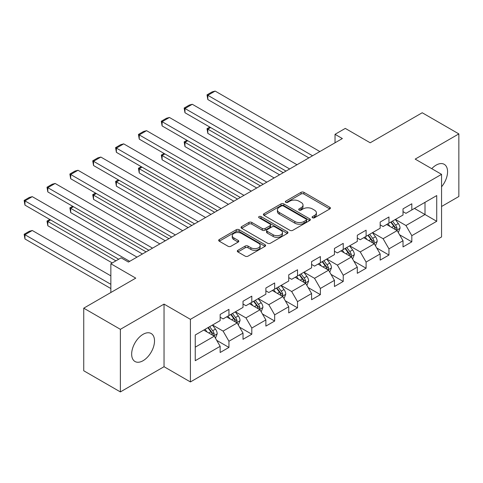 <?xml version="1.0" encoding="UTF-8"?>
<svg xmlns="http://www.w3.org/2000/svg" width="483" height="483" viewBox="0 0 483 483"><rect width="100%" height="100%" fill="white"/><g stroke="black" fill="none" stroke-linecap="round" stroke-linejoin="round"><path stroke-width="0.72" d="M312.513 217.761A1.425 0.821 0 0 0 314.524 217.761L329.804 208.94A2.035 1.177 0 0 0 330.402 208.107A2.035 1.177 0 0 0 329.804 207.279L303.916 192.331A2.035 1.177 0 0 0 301.042 192.331L285.761 201.151A1.425 0.821 0 0 0 285.344 201.737A1.425 0.821 0 0 0 285.761 202.317A1.425 0.821 0 0 0 287.771 202.317L289.752 201.176A6.508 3.755 0 0 1 298.953 201.176L301.114 202.419A6.508 3.755 0 0 1 303.022 205.076A6.508 3.755 0 0 1 301.114 207.732L299.134 208.873A1.425 0.821 0 0 0 298.717 209.459A1.425 0.821 0 0 0 299.134 210.039A1.425 0.821 0 0 0 301.151 210.039L303.125 208.898A6.508 3.755 0 0 1 312.332 208.898L314.487 210.141A6.508 3.755 0 0 1 316.395 212.798A6.508 3.755 0 0 1 314.487 215.454L312.513 216.601A1.425 0.821 0 0 0 312.096 217.181A1.425 0.821 0 0 0 312.513 217.761L312.513 216.601M143.083 360.704A16.162 9.334 120 0 0 153.642 346.462A16.162 9.334 120 0 0 151.167 333.512A16.162 9.334 120 0 0 143.083 334.308A16.162 9.334 120 0 0 132.529 348.551A16.162 9.334 120 0 0 135.005 361.507A16.162 9.334 120 0 0 143.083 360.704M441.559 186.8A16.162 9.334 120 0 0 444.221 164.317A16.162 9.334 120 0 0 436.137 165.12A16.162 9.334 120 0 0 431.742 168.67M237.902 250.291A2.035 1.177 0 0 0 237.304 251.124A2.035 1.177 0 0 0 237.902 251.951L245.165 256.147A2.035 1.177 0 0 0 248.039 256.147L265.01 246.348A2.035 1.177 0 0 0 265.608 245.515A2.035 1.177 0 0 0 265.01 244.688L239.127 229.739A2.035 1.177 0 0 0 236.247 229.739L219.276 239.538A2.035 1.177 0 0 0 218.678 240.365A2.035 1.177 0 0 0 219.276 241.198L228.048 246.264A2.035 1.177 0 0 0 230.928 246.264L238.191 242.068A2.035 1.177 0 0 0 238.783 241.24A2.035 1.177 0 0 0 238.191 240.407L233.838 237.896A5.44 3.139 0 0 1 232.245 235.674A5.44 3.139 0 0 1 235.601 232.776A5.44 3.139 0 0 1 241.536 233.452L258.574 243.293A5.44 3.139 0 0 1 260.168 245.515A5.44 3.139 0 0 1 256.811 248.419A5.44 3.139 0 0 1 250.882 247.737L248.039 246.095A2.035 1.177 0 0 0 245.165 246.095L237.902 250.291L237.902 251.951M441.559 206.489L458.85 196.503L458.85 133.9L422.22 112.75L370.201 142.787L345.291 128.406L335.033 134.322L342.362 138.555L128.436 262.064L121.106 257.837L110.849 263.754L110.849 292.517M120.376 329.321L120.376 391.918L164.039 366.712L164.039 304.109L120.376 329.321L83.74 308.172L135.759 278.136L110.849 263.754M164.039 304.109L190.411 319.335L441.559 174.339L441.559 236.942L190.411 381.938L190.411 319.335M458.85 133.9L415.187 159.112L441.559 174.339M289.897 230.319A2.035 1.177 0 0 0 292.77 230.319L309.742 220.52A2.035 1.177 0 0 0 310.34 219.693A2.035 1.177 0 0 0 309.742 218.859L283.853 203.917A2.035 1.177 0 0 0 280.979 203.917L264.008 213.715A2.035 1.177 0 0 0 263.41 214.543A2.035 1.177 0 0 0 264.008 215.376L289.897 230.319M259.613 218.068A1.425 0.821 0 0 1 261.055 218.268L261.055 216.577L287.379 231.774A2.035 1.177 0 0 1 287.971 232.607A2.035 1.177 0 0 1 287.379 233.434L270.408 243.233A2.035 1.177 0 0 1 267.528 243.233L241.639 228.284L241.639 226.624A2.035 1.177 0 0 0 241.047 227.457A2.035 1.177 0 0 0 241.639 228.284M241.639 226.624L248.902 222.434A2.035 1.177 0 0 1 251.782 222.434L262.281 228.495A2.035 1.177 0 0 0 265.155 228.495L269.973 225.712A2.035 1.177 0 0 0 270.571 224.879A2.035 1.177 0 0 0 269.973 224.052L259.045 217.742A1.425 0.821 0 0 1 258.628 217.157A1.425 0.821 0 0 1 259.504 216.402A1.425 0.821 0 0 1 261.055 216.577M120.376 391.918L83.74 370.769L83.74 308.172M216.716 340.358L228.948 347.422L228.948 341.246L243.015 333.125L243.015 339.301L251.806 334.224L251.806 328.048L265.873 319.927L265.873 326.103L274.664 321.032L274.664 314.856L288.731 306.735L288.731 312.906L297.522 307.834L297.522 301.658L311.589 293.537L311.589 299.714L320.38 294.636L320.38 288.46L334.447 280.339L334.447 286.516L343.238 281.438L343.238 275.262L357.305 267.141L357.305 273.318L366.096 268.24L366.096 262.064L380.163 253.943L380.163 260.12L388.96 255.042L388.96 248.866L403.021 240.745L403.021 246.922L411.818 241.844L411.818 235.674L436.723 221.292L436.723 195.573L425.004 202.341L425.004 214.524L436.723 221.292M228.948 347.422L220.157 352.499L220.157 346.323L195.247 360.704L195.247 334.985L220.157 320.603L220.157 314.433L228.948 309.355L228.948 315.532L243.015 307.411L243.015 301.235L251.806 296.157L251.806 302.334L265.873 294.213L265.873 288.037L274.664 282.96L274.664 289.136L288.731 281.015L288.731 274.839L297.522 269.762L297.522 275.938L311.589 267.817L311.589 261.641L320.38 256.564L320.38 262.74L334.447 254.619L334.447 248.443L343.238 243.372L343.238 249.542L357.305 241.422L357.305 235.245L366.096 230.174L366.096 236.35L380.163 228.23L380.163 222.053L388.96 216.976L388.96 223.152L403.021 215.032L403.021 208.855L411.818 203.778L411.818 209.954L436.723 195.573M226.605 316.884L237.153 322.976L223.092 331.096L212.538 325.005M220.157 317.222L223.092 318.913L228.948 315.532M223.092 331.096L228.948 341.246M237.153 322.976L243.015 333.125M249.463 303.686L260.011 309.778L245.95 317.899L235.396 311.807M243.015 304.024L245.95 305.715L251.806 302.334M245.95 317.899L251.806 328.048M260.011 309.778L265.873 319.927M272.321 290.488L282.869 296.58L268.808 304.701L258.254 298.609M265.873 290.826L268.808 292.517L274.664 289.136M268.808 304.701L274.664 314.856M282.869 296.58L288.731 306.735M295.179 277.29L305.727 283.382L291.666 291.503L281.112 285.417M288.731 277.628L291.666 279.325L297.522 275.938M291.666 291.503L297.522 301.658M305.727 283.382L311.589 293.537M318.037 264.098L328.591 270.184L314.524 278.311L303.97 272.219M311.589 264.436L314.524 266.127L320.38 262.74M314.524 278.311L320.38 288.46M328.591 270.184L334.447 280.339M340.895 250.9L351.449 256.992L337.382 265.113L326.828 259.021M334.447 251.238L337.382 252.929L343.238 249.542M337.382 265.113L343.238 275.262M351.449 256.992L357.305 267.141M363.753 237.702L374.307 243.794L360.24 251.915L349.686 245.823M357.305 238.041L360.24 239.731L366.096 236.35M360.24 251.915L366.096 262.064M374.307 243.794L380.163 253.943M386.611 224.504L397.165 230.596L383.097 238.717L372.544 232.625M380.163 224.843L383.097 226.533L388.96 223.152M383.097 238.717L388.96 248.866M397.165 230.596L403.021 240.745M414.45 208.433L425.004 214.524L405.955 225.519L395.402 219.427M403.021 211.645L405.955 213.335L411.818 209.954M405.955 225.519L411.818 235.674M164.039 366.712L190.411 381.938M335.033 134.322L335.033 142.787M195.247 347.168L214.295 336.174L203.748 330.082M214.295 336.174L220.157 346.323M399.58 234.786L411.818 241.844M376.722 247.978L388.96 255.042M353.864 261.176L366.096 268.24M331.006 274.374L343.238 281.438M308.148 287.572L320.38 294.636M285.29 300.77L297.522 307.834M262.432 313.968L274.664 321.032M239.574 327.16L251.806 334.224M313.081 217.96L314.487 217.151A6.508 3.755 0 0 0 316.395 214.494L316.395 212.798M303.022 205.076L303.022 206.766A6.508 3.755 0 0 1 301.114 209.429L299.702 210.238M329.78 208.952L303.916 194.021A2.035 1.177 0 0 0 301.042 194.021L286.328 202.516M309.718 220.538L283.853 205.607A2.035 1.177 0 0 0 280.979 205.607L264.032 215.388L264.008 213.715M306.15 220.272A1.425 0.821 0 0 0 306.566 219.693A1.425 0.821 0 0 0 306.15 219.113L283.424 205.993A1.425 0.821 0 0 0 281.408 205.993L279.325 207.195A6.508 3.755 0 0 0 277.417 209.851A6.508 3.755 0 0 0 279.325 212.508L294.859 221.48A6.508 3.755 0 0 0 304.061 221.48L306.15 220.272L306.15 221.963A1.425 0.821 0 0 0 306.566 221.383L306.566 219.693M277.417 209.851L277.417 211.542A6.508 3.755 0 0 0 279.325 214.198L279.325 212.508M306.15 221.963L304.061 223.17A6.508 3.755 0 0 1 294.859 223.17L279.325 214.198M241.669 228.302L248.902 224.124L248.902 222.434M270.571 224.879L270.571 226.575A2.035 1.177 0 0 1 269.973 227.402L265.155 230.186A2.035 1.177 0 0 1 262.281 230.186L251.782 224.124A2.035 1.177 0 0 0 248.902 224.124M261.055 218.268L287.349 233.452M273.173 234.786A5.44 3.139 0 0 0 279.102 235.463A5.44 3.139 0 0 0 282.464 232.565A5.44 3.139 0 0 0 280.871 230.343L274.863 226.877A2.035 1.177 0 0 0 271.989 226.877L267.171 229.654A2.035 1.177 0 0 0 266.574 230.488A2.035 1.177 0 0 0 267.171 231.315L273.173 234.786L273.173 236.477A5.44 3.139 0 0 0 279.102 237.159A5.44 3.139 0 0 0 282.464 234.255L282.464 232.565M266.574 230.488L266.574 232.178A2.035 1.177 0 0 0 267.171 233.011L267.171 231.315M273.173 236.477L267.171 233.011M260.168 245.515L260.168 247.205A5.44 3.139 0 0 1 256.811 250.109A5.44 3.139 0 0 1 250.882 249.427L248.039 247.791A2.035 1.177 0 0 0 245.165 247.791L237.932 251.969M232.245 235.674L232.245 237.37A5.44 3.139 0 0 0 233.838 239.592L233.838 237.896M238.161 242.086L233.838 239.592M264.986 246.36L239.127 231.429A2.035 1.177 0 0 0 236.247 231.429L219.306 241.216M398.318 232.601L400.063 228.211A5.494 3.17 -120 0 0 398.312 223.532L395.287 219.499M390.016 226.467L387.958 223.726M283.237 172.691L207.823 129.148L207.823 133.38L279.572 174.804M396.314 230.107L397.098 228.441A5.494 3.17 -120 0 0 395.529 225.138L392.504 221.105M391.127 221.896L394.484 226.376A2.795 1.618 60 0 1 394.991 227.227L397.098 228.441M390.747 222.12L393.766 226.159A5.494 3.17 60 0 1 395.342 229.461M210.606 127.542L207.823 129.148L207.014 128.683L209.797 127.077M207.823 133.38L207.014 128.683M312.543 155.768L207.823 95.308L207.823 99.54L308.879 157.887M319.867 151.541L215.146 91.082L207.823 95.308L207.014 94.843L212.146 91.885L215.146 91.082M207.823 99.54L207.014 94.843M375.46 245.799L377.205 241.409A5.494 3.17 -120 0 0 375.454 236.73L372.429 232.691M367.158 239.665L365.1 236.924M260.379 185.889L184.965 142.346L184.965 146.572L256.714 188.002M373.456 243.299L374.24 241.639A5.494 3.17 -120 0 0 372.671 238.336L369.646 234.303M368.269 235.094L371.626 239.574A2.795 1.618 60 0 1 372.133 240.425L374.24 241.639M367.883 235.318L370.908 239.351A5.494 3.17 60 0 1 372.484 242.653M187.748 140.74L184.965 142.346L184.156 141.881L186.939 140.269M184.965 146.572L184.156 141.881M352.602 258.997L354.347 254.601A5.494 3.17 -120 0 0 352.596 249.928L349.571 245.889M344.301 252.863L342.242 250.122M237.521 199.081L162.107 155.544L162.107 159.77L233.857 201.2M350.598 256.497L351.382 254.837A5.494 3.17 -120 0 0 349.813 251.534L346.788 247.495M345.411 248.292L348.768 252.772A2.795 1.618 60 0 1 349.275 253.623L351.382 254.837M345.025 248.516L348.05 252.549A5.494 3.17 60 0 1 349.626 255.851M164.89 153.932L162.107 155.544L161.298 155.079L164.081 153.467M162.107 159.77L161.298 155.079M289.685 168.965L184.965 108.506L184.965 112.738L286.021 171.085M297.009 164.739L192.288 104.274L184.965 108.506L184.156 108.041L189.288 105.083L192.288 104.274M184.965 112.738L184.156 108.041M266.827 182.163L162.107 121.704L162.107 125.93L263.163 184.277M274.151 177.931L169.43 117.472L162.107 121.704L161.298 121.239L166.43 118.275L169.43 117.472M162.107 125.93L161.298 121.239M329.744 272.189L331.489 267.799A5.494 3.17 -120 0 0 329.738 263.126L326.713 259.087M321.443 266.061L319.384 263.32M214.663 212.279L139.249 168.736L139.249 172.968L210.999 214.398M327.74 269.695L328.525 268.035A5.494 3.17 -120 0 0 326.955 264.732L323.93 260.693M322.553 261.49L325.91 265.97A2.795 1.618 60 0 1 326.417 266.815L328.525 268.035M322.167 261.708L325.192 265.747A5.494 3.17 60 0 1 326.768 269.049M142.032 167.13L139.249 168.736L138.44 168.271L141.223 166.665M139.249 172.968L138.44 168.271M306.886 285.387L308.631 280.997A5.494 3.17 -120 0 0 306.88 276.324L303.855 272.285M298.585 279.259L296.526 276.511M191.805 225.476L116.391 181.934L116.391 186.166L188.141 227.59M304.882 282.893L305.667 281.233A5.494 3.17 -120 0 0 304.097 277.93L301.072 273.891M299.695 274.688L303.046 279.162A2.795 1.618 60 0 1 303.559 280.013L305.667 281.233M299.309 274.905L302.334 278.945A5.494 3.17 60 0 1 303.91 282.247M119.174 180.328L116.391 181.934L115.582 181.469L118.365 179.863M116.391 186.166L115.582 181.469M284.028 298.585L285.773 294.195A5.494 3.17 -120 0 0 284.022 289.516L280.997 285.483M275.727 292.457L273.668 289.709M168.947 238.674L93.533 195.132L93.533 199.364L165.283 240.788M282.024 296.091L282.809 294.431A5.494 3.17 -120 0 0 281.239 291.128L278.214 287.089M276.837 287.886L280.188 292.36A2.795 1.618 60 0 1 280.701 293.211L282.809 294.431M276.451 288.103L279.476 292.143A5.494 3.17 60 0 1 281.052 295.445M96.316 193.526L93.533 195.132L92.724 194.667L95.507 193.061M93.533 199.364L92.724 194.667M243.969 195.361L139.249 134.902L139.249 139.128L240.305 197.475M251.293 191.129L146.572 130.67L139.249 134.902L138.44 134.437L143.572 131.473L146.572 130.67M139.249 139.128L138.44 134.437M221.111 208.559L116.391 148.1L116.391 152.326L217.447 210.673M228.435 204.327L123.714 143.868L116.391 148.1L115.582 147.629L120.714 144.671L123.714 143.868M116.391 152.326L115.582 147.629M198.253 221.757L93.533 161.292L93.533 165.524L194.589 223.871M205.577 217.525L100.856 157.066L93.533 161.292L92.724 160.827L97.856 157.869L100.856 157.066M93.533 165.524L92.724 160.827M175.395 234.949L70.675 174.49L70.675 178.722L171.731 237.068M182.719 230.723L77.998 170.264L70.675 174.49L69.866 174.025L74.992 171.067L77.998 170.264M70.675 178.722L69.866 174.025M152.537 248.147L47.817 187.688L47.817 191.92L148.873 250.266M159.861 243.921L55.14 183.455L47.817 187.688L47.008 187.223L52.134 184.264L55.14 183.455M47.817 191.92L47.008 187.223M261.17 311.783L262.915 307.393A5.494 3.17 -120 0 0 261.164 302.714L258.139 298.681M252.863 305.648L250.81 302.907M146.089 251.872L70.675 208.33L70.675 212.562L142.425 253.986M259.166 309.289L259.951 307.629A5.494 3.17 -120 0 0 258.381 304.32L255.356 300.287M253.98 301.078L257.33 305.558A2.795 1.618 60 0 1 257.844 306.409L259.951 307.629M253.593 301.301L256.618 305.341A5.494 3.17 60 0 1 258.194 308.643M73.458 206.724L70.675 208.33L69.866 207.865L72.649 206.259M70.675 212.562L69.866 207.865M238.312 324.981L240.057 320.591A5.494 3.17 -120 0 0 238.306 315.912L235.281 311.873M230.005 318.846L227.952 316.105M115.902 260.838L47.817 221.528L47.817 225.754L112.243 262.951M236.308 322.481L237.093 320.821A5.494 3.17 -120 0 0 235.517 317.518L232.498 313.485M231.122 314.276L234.472 318.756A2.795 1.618 60 0 1 234.986 319.607L237.093 320.821M230.735 314.499L233.76 318.532A5.494 3.17 60 0 1 235.336 321.841M50.6 219.922L47.817 221.528L47.008 221.063L49.791 219.457M47.817 225.754L47.008 221.063M215.454 338.178L217.199 333.783A5.494 3.17 -120 0 0 215.448 329.11L212.423 325.071M110.849 284.312L24.953 234.726L32.283 230.494L110.849 275.853M207.147 332.044L205.094 329.303M24.953 238.952L24.15 234.261L24.953 234.726L24.953 238.952L110.849 288.544M213.45 335.679L214.235 334.019A5.494 3.17 -120 0 0 212.659 330.716L209.64 326.677M208.264 327.474L211.614 331.954A2.795 1.618 60 0 1 212.128 332.805L214.235 334.019M207.877 327.697L210.902 331.73A5.494 3.17 60 0 1 212.478 335.033M24.15 234.261L29.276 231.297L32.283 230.494M129.679 261.345L24.953 200.886L24.953 205.112L118.691 259.232M137.003 257.119L32.283 196.653L24.953 200.886L24.15 200.421L29.276 197.456L32.283 196.653M24.953 205.112L24.15 200.421M314.487 217.151L314.487 215.454M299.134 210.039L299.134 208.873M301.114 209.429L301.114 207.732M285.761 202.317L285.761 201.151M301.042 194.021L301.042 192.331M303.916 194.021L303.916 192.331M329.804 208.94L329.804 207.279M280.979 205.607L280.979 203.917M283.853 205.607L283.853 203.917M309.742 220.52L309.742 218.859M294.859 223.17L294.859 221.48M304.061 223.17L304.061 221.48M251.782 224.124L251.782 222.434M262.281 230.186L262.281 228.495M265.155 230.186L265.155 228.495M269.973 227.402L269.973 225.712M287.379 233.434L287.379 231.774M245.165 247.791L245.165 246.095M248.039 247.791L248.039 246.095M250.882 249.427L250.882 247.737M238.191 242.068L238.191 240.407M219.276 241.198L219.276 239.538M236.247 231.429L236.247 229.739M239.127 231.429L239.127 229.739M265.01 246.348L265.01 244.688M396.621 230.282L400.027 228.314M395.529 225.138L398.312 223.532M391.622 227.396L393.766 226.159M373.764 243.48L377.169 241.512M372.671 238.336L375.454 236.73M368.764 240.594L370.908 239.351M350.906 256.678L354.311 254.71M349.813 251.534L352.596 249.928M345.906 253.792L348.05 252.549M328.048 269.876L331.453 267.908M326.955 264.732L329.738 263.126M323.049 266.984L325.192 265.747M305.19 283.068L308.595 281.106M304.097 277.93L306.88 276.324M300.191 280.182L302.334 278.945M282.332 296.266L285.737 294.298M281.239 291.128L284.022 289.516M277.333 293.38L279.476 292.143M259.474 309.464L262.879 307.496M258.381 304.32L261.164 302.714M254.475 306.578L256.618 305.341M236.616 322.662L240.021 320.694M235.517 317.518L238.306 315.912M231.617 319.776L233.76 318.532M213.758 335.86L217.163 333.892M212.659 330.716L215.448 329.11M208.759 332.974L210.902 331.73"/></g></svg>
